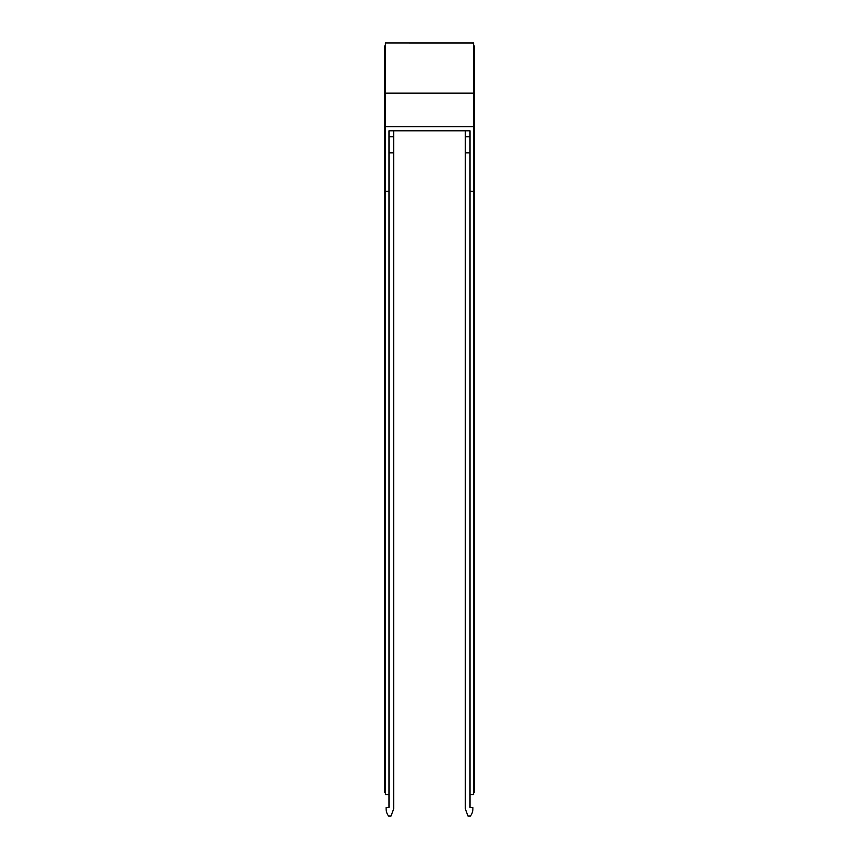 <?xml version="1.0" encoding="UTF-8"?>
<svg xmlns="http://www.w3.org/2000/svg" width="859" height="859" viewBox="0 0 859 859"><rect width="100%" height="100%" fill="white"/><g stroke="black" fill="none" stroke-linecap="round" stroke-linejoin="round"><path stroke-width="1.29" d="M385.401 191.278L385.401 42.95L473.599 42.982L473.599 191.278L470.013 191.278L470.013 130.804L388.987 130.804L388.987 191.278L385.401 191.278L385.401 794.543L388.987 794.543L388.987 191.278M388.987 152.827L393.647 152.827L393.647 130.804L465.353 130.804L465.353 152.827L470.013 152.827M385.401 126.627L473.599 126.627M385.401 93.169L473.599 93.169M385.401 792.385L384.692 792.385L384.692 67.421L385.401 67.421M384.692 113.012L385.401 113.012M384.692 129.28L385.401 129.28M384.692 190.44L385.401 190.44M388.987 806.73L388.987 794.543M393.647 136.764L388.987 136.764L388.987 130.804M388.987 807.449L386.12 807.449L386.12 808.877A11.5 11.5 0 0 0 388.633 816.05L391.038 816.05L393.647 808.877L393.647 152.827M386.12 807.449L386.12 808.877M470.013 806.73L470.013 794.543L473.599 794.543L473.599 191.278M470.013 794.543L470.013 191.278M473.599 190.44L474.308 190.44L474.308 792.385L473.599 792.385M474.308 190.44L474.308 129.28L473.599 129.28M473.599 47.524L474.308 47.524L474.308 113.012L473.599 113.012M474.308 113.012L474.308 129.28M474.308 67.421L473.599 67.421M465.353 136.764L470.013 136.764L470.013 130.804M470.013 807.449L472.879 807.449L472.879 808.877A11.5 11.5 0 0 1 470.367 816.05L467.962 816.05L465.353 808.877L465.353 152.827M384.692 67.421L384.692 47.524L385.401 47.524M473.599 45.989L474.308 45.989L474.308 47.524M384.692 47.524L384.692 45.989L385.401 45.989M385.401 42.95L473.599 42.95"/></g></svg>
